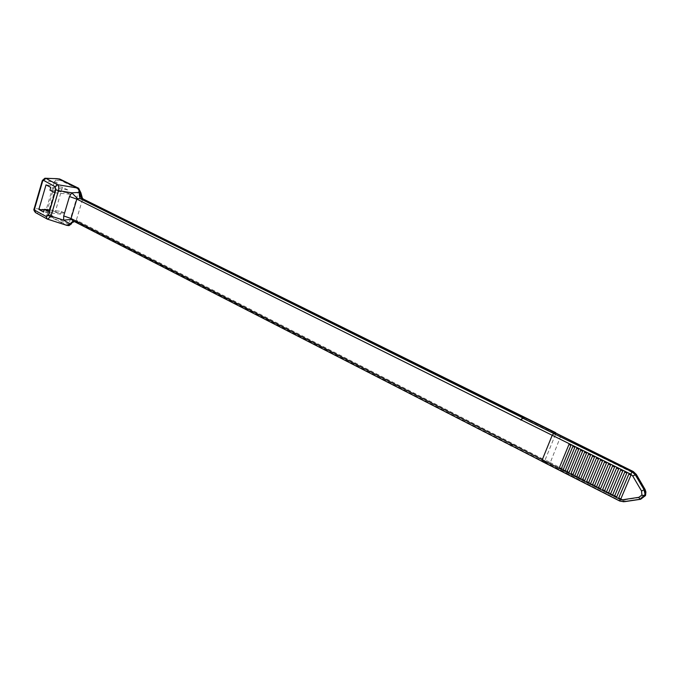 <?xml version="1.0" encoding="UTF-8"?>
<svg xmlns="http://www.w3.org/2000/svg" width="680" height="680" viewBox="0 0 680 680"><rect width="100%" height="100%" fill="white"/><g stroke="black" fill="none" stroke-linecap="round" stroke-linejoin="round"><path stroke-width="0.51" stroke-dasharray="3.4 2.55" d="M42.296 180.668L54.332 181.917L46.214 209.61L34.782 208.539L42.942 180.506L44.855 178.254M35.572 212.644L34.782 208.539L34.127 208.76M47.634 219.257L35.93 212.789L47.94 215.645C46.18 214.421 45.602 212.406 46.214 209.61L47.387 209.755C46.784 212.551 47.353 214.557 49.113 215.781L67.855 225.496M50.32 214.769L49.028 210.256L57.145 182.606C57.885 180.625 58.99 179.877 60.444 180.353L79.178 189.516L68.799 224.34L50.32 214.769L49.113 215.781L47.94 215.645L66.215 225.131L47.421 219.147M45.696 178.262L44.948 178.228M59.441 178.917L58.803 178.84L55.505 182.095L54.332 181.917L57.205 178.713L58.454 178.789M82.705 198.994C80.648 197.795 79.603 195.611 79.569 192.431L79.585 192.431M66.513 225.267L67.584 225.369L68.799 224.34L67.549 225.352M70.21 223.873L73.772 221.408L76.219 221.986L74.23 221.484M75.242 221.612L512.031 445.978M513.128 444.712L543.906 460.479L543.388 461.771L512.618 445.978L513.128 444.712L511.326 445.613M82.543 198.475L82.543 199.435L83.819 200.337L555.637 434.027L545.029 460.105L77.69 220.855L76.474 221.884L543.804 461.677L545.029 460.105M560.873 435.769L550.281 462.596L545.148 459.816L543.923 461.388L542.266 461.508M555.067 433.032L554.659 434.044L522.716 418.132M76.483 221.884L77.69 220.855L76.27 220.397L75.216 221.484L75.871 221.807M74.468 221.484L75.216 221.484M82.543 199.435L76.27 220.397M61.387 211.429L64.558 213.053L70.15 194.208L66.954 192.635L67.762 189.907L62.466 187.297L55.343 211.438L60.588 214.132L61.387 211.429L49.793 209.984M555.637 434.027L555.875 433.118M80.843 192.729L82.552 199.41M78.871 188.317L80.588 192.78M79.246 189.55L78.837 188.309M76.262 220.422L71.604 223.695M555.704 433.083L555.517 434.316L560.719 437.036L633.097 472.897L635.417 475.09L644.113 490.05L644.487 494.658L640.985 497.344L624.912 499.766L621.885 499.248L550.281 462.596L548.998 464.151L620.491 500.99L543.498 461.482M554.659 434.044L553.869 433.568L552.075 435.608M543.906 460.479L542.597 461.346L511.785 445.536M542.266 459.739L542.156 461.44L542.597 461.346M619.692 500.973L623.262 501.738M621.885 499.248L620.678 500.922L624.716 501.619L640.628 499.273L645.303 495.703M645.575 495.431L644.487 494.658M628.915 474.019L618.689 498.1L620.729 499.137M624.81 471.988L614.618 496.035L616.649 497.063M620.712 469.965L610.563 493.969L612.595 494.998M616.641 467.95L606.534 491.921L608.549 492.94M612.578 465.944L602.514 489.872L604.52 490.892M608.54 463.947L598.51 487.84L600.508 488.852M604.512 461.958L594.524 485.809L596.513 486.82M600.5 459.977L590.546 483.794L592.535 484.798M596.505 458.006L586.593 481.78L588.574 482.783M592.527 456.034L582.649 479.774L584.621 480.777M588.565 454.079L578.731 477.776L580.686 478.771M584.613 452.132L574.821 475.787L576.776 476.782M580.686 450.185L570.928 473.807L572.875 474.793M576.767 448.248L567.043 471.835L568.981 472.821M572.866 446.327L563.185 469.871L565.114 470.849M568.981 444.406L559.334 467.916L561.255 468.894M70.15 194.208L54.842 192.805M64.558 213.053L49.198 212.007M66.954 192.635L49.997 190.196M67.762 189.907L50.813 187.425M62.466 187.297L46.036 184.858M55.343 211.438L44.191 210.052M60.588 214.132L43.605 212.058M511.326 445.961L73.644 221.161M57.145 182.606L55.505 182.095L47.387 209.755L49.028 210.256M71.468 223.321L68.859 224.375M83.64 199.248L83.819 200.337M60.444 180.353L60.248 179.256M543.923 461.388L548.998 464.151M624.529 501.679L624.912 499.766M640.985 497.344L640.815 499.213L645.498 495.618M645.073 489.473L644.113 490.05M636.369 474.495L635.417 475.09M633.361 471.639L633.097 472.897M74.426 221.484L73.772 221.408"/><path stroke-width="1.02" d="M44.948 178.228L45.959 178.373L42.695 180.948L34.527 209.057L34.808 210.264L46.316 216.606L48.399 215.186L50.983 216.112L47.634 219.257M57.63 178.661L45.959 178.373L57.545 184.696C58.743 185.835 59.058 187.825 58.48 190.655L55.879 189.728L55.097 186.694L43.52 180.336M49.997 190.196L54.842 192.805L49.198 212.007L44.404 209.312L43.605 212.058L38.879 209.389L46.036 184.858L50.813 187.425L49.997 190.196M44.855 178.254L42.347 180.498L42.695 180.948M55.097 186.694L57.545 184.696L77.282 187.969L58.454 178.789M74.23 221.484L70.074 223.839L63.631 220.167L63.708 215.942L69.471 196.545L71.757 192.822L79.45 192.415C79.186 195.551 79.484 197.659 80.35 198.73L77.52 198.577L76.84 199.121L71.06 218.509L71.306 219.41L73.644 221.161M79.569 192.431L79.416 190.876L77.282 187.969L79.416 190.876L79.585 192.44C79.636 195.627 80.792 197.871 83.053 199.163L524.059 417.341L522.571 417.792L521.008 419.815L76.84 199.121L69.471 196.545M67.855 225.496L68.884 225.624L71.136 223.975L66.513 225.267M66.419 225.242L67.822 225.496L70.184 223.873M34.808 210.264L35.555 212.636C33.966 210.783 33.481 209.482 34.127 208.76M46.316 216.606L47.047 218.994M35.572 212.644L47.421 219.147M70.074 223.839L73.185 220.957L512.031 445.978M542.045 461.38L511.326 445.613L511.411 443.887L542.266 459.739L552.058 435.642L553.63 433.525L632.238 471.945L633.173 471.546L560.873 435.769M63.708 215.942L71.06 218.509L511.411 443.887M511.284 444.202L511.198 445.935M619.692 500.973L542.138 461.473L542.266 459.739L620.049 499.315L622.65 499.758L638.86 497.327L641.886 495.04L641.563 491.037L632.748 476.042L630.734 474.164L521.008 419.815M523.575 418.557L524.059 417.341L632.986 471.597L636.097 474.521L644.818 489.515L645.745 494.122L645.303 495.703L645.736 492.073L645.005 489.456L636.284 474.462L635.29 474.793L644.104 489.77L644.818 489.515M520.88 420.138L522.699 418.124L553.724 433.491L522.699 418.124M77.52 198.577L71.757 192.822L58.48 190.655L50.983 216.112L63.631 220.167L71.306 219.41M555.875 433.118L555.186 432.743M555.602 432.675L83.291 199.07L82.169 198.271L78.642 188.241L80.843 192.729M71.604 223.695L69.062 225.59M79.45 192.415L80.852 192.669L82.467 198.398L83.64 199.248M60.248 179.256L78.616 188.224L59.441 178.917M560.626 435.65L555.483 432.964L553.63 433.525M623.262 501.738L640.628 499.273L624.529 501.679M628.915 474.019L630.981 475.031L620.729 499.137L618.621 498.177L628.915 474.019M624.81 471.988L626.858 473L616.649 497.063L614.558 496.111L624.81 471.988M620.712 469.965L622.761 470.968L612.595 494.998L610.504 494.046L620.712 469.965M616.641 467.95L618.673 468.954L608.549 492.94L606.466 491.997L616.641 467.95M612.578 465.944L614.61 466.947L604.52 490.892L602.446 489.948L612.578 465.944M608.54 463.947L610.555 464.942L600.508 488.852L598.442 487.909L608.54 463.947M604.512 461.958L606.526 462.952L596.513 486.82L594.447 485.885L604.512 461.958M600.5 459.977L602.505 460.963L592.535 484.798L590.478 483.863L600.5 459.977M596.505 458.006L598.502 458.983L588.574 482.783L586.517 481.848L596.505 458.006M592.527 456.034L594.515 457.019L584.621 480.777L582.582 479.842L592.527 456.034M588.565 454.079L590.546 455.056L580.686 478.771L578.654 477.844L588.565 454.079M584.613 452.132L586.585 453.101L576.776 476.782L574.744 475.856L584.613 452.132M580.686 450.185L582.649 451.154L572.875 474.793L570.851 473.875L580.686 450.185M576.767 448.248L578.722 449.216L568.981 472.821L566.967 471.903L576.767 448.248M572.866 446.327L574.821 447.279L565.114 470.849L563.108 469.94L572.866 446.327M568.981 444.406L570.928 445.358L561.255 468.894L559.258 467.985L568.981 444.406M645.303 495.703L640.628 499.273M645.294 495.728L639.846 499.281L644.581 495.848L645.023 494.292L645.745 494.122M570.928 445.358L568.905 444.465M574.821 447.279L572.789 446.386M578.722 449.216L576.691 448.307M582.649 451.154L580.61 450.245M586.585 453.101L584.545 452.192M590.546 455.056L588.489 454.138M594.515 457.019L592.458 456.101M598.502 458.983L596.437 458.065M602.505 460.963L600.432 460.037M606.526 462.952L604.443 462.026M610.555 464.942L608.472 464.015M614.61 466.947L612.519 466.012M618.673 468.954L616.573 468.019M622.761 470.968L620.653 470.033M626.858 473L624.741 472.056M630.981 475.031L628.856 474.087M44.191 210.052L38.879 209.389M49.793 209.984L44.404 209.312M48.399 215.186L55.879 189.728M34.527 209.057L34.187 208.565L42.296 180.668M83.053 199.163L80.35 198.73L522.571 417.792M77.478 188.071L78.642 188.241M555.738 432.684L82.747 198.994M636.369 474.495L633.361 471.639M645.498 495.618L645.915 492.014L645.073 489.473M622.65 499.758L623.807 501.738L619.76 501.041L542.138 461.473M641.563 491.037L644.104 489.77L645.023 494.275L644.521 495.856L641.886 495.04M630.734 474.164L632.238 471.945L635.29 474.793L632.748 476.042M620.049 499.315L619.76 501.041L623.645 501.695L639.846 499.281L638.86 497.327M45.696 178.262L57.205 178.713M66.886 225.386L47.073 219.011M68.909 225.624L67.822 225.496M555.628 432.981L633.292 471.554L636.344 474.453L645.057 489.438L645.736 492.073"/></g></svg>
